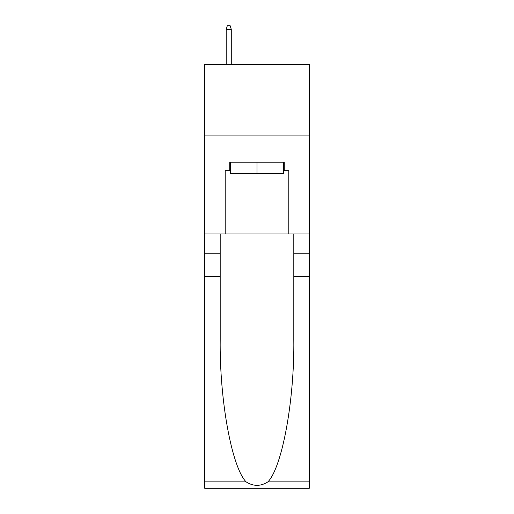<?xml version="1.0" encoding="UTF-8"?>
<svg xmlns="http://www.w3.org/2000/svg" width="514" height="514" viewBox="0 0 514 514"><rect width="100%" height="100%" fill="white"/><g stroke="black" fill="none" stroke-linecap="round" stroke-linejoin="round"><path stroke-width="0.77" d="M309.28 135.06L309.28 64.417L204.72 64.417L204.72 135.06L309.28 135.06L309.28 233.966L288.791 233.966L288.791 170.667L284.268 170.667L284.268 162.193L229.732 162.193L229.732 170.667L230.58 170.667M283.42 162.193L283.42 173.494L230.58 173.494L230.58 162.193M257 162.193L257 173.494M267.935 481.856L309.28 481.856L309.28 488.3L204.72 488.3L204.72 276.359L220.191 276.359L220.191 339.368C219.439 399.596 231.66 466.873 246.065 481.856C253.351 486.501 260.637 486.501 267.935 481.856C282.34 466.873 294.561 399.596 293.809 339.368L293.809 233.966M293.809 276.359L309.28 276.359L309.28 233.966M204.72 276.359L204.72 135.06M220.191 233.966L220.191 276.359M309.28 481.856L309.28 276.359M204.72 233.966L225.209 233.966L225.209 170.667L229.732 170.667M225.209 233.966L288.791 233.966M283.42 170.667L284.268 170.667M231.287 64.417L231.287 29.375L226.199 29.375L226.199 64.417M226.199 29.375L227.329 25.7L230.156 25.7L231.287 29.375M293.809 253.749L309.28 253.749M220.191 253.749L204.72 253.749M204.72 481.856L246.065 481.856"/></g></svg>
